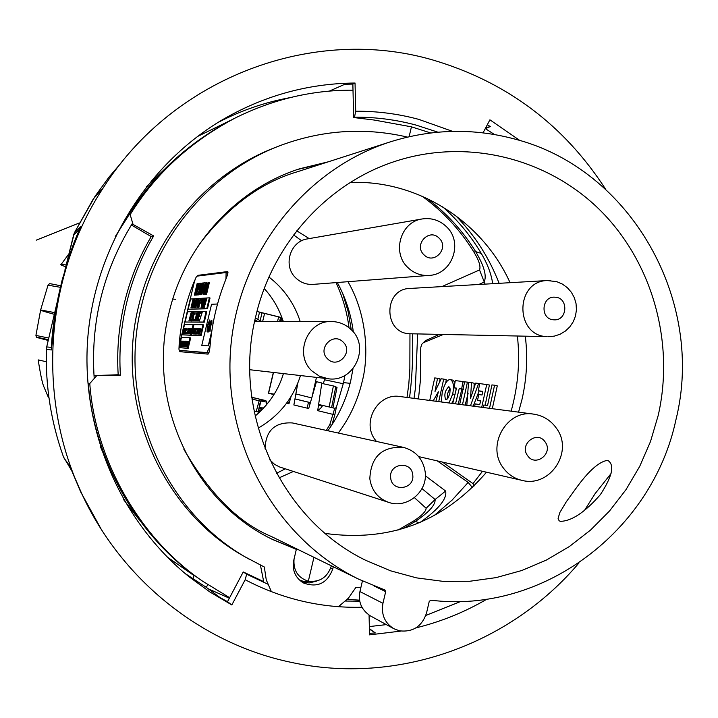 <?xml version="1.0" encoding="UTF-8"?>
<svg xmlns="http://www.w3.org/2000/svg" width="718" height="718" viewBox="0 0 718 718"><rect width="100%" height="100%" fill="white"/><g stroke="black" fill="none" stroke-linecap="round" stroke-linejoin="round"><path stroke-width="1.08" d="M611.054 473.575L595.078 493.679L584.281 510.74M385.683 591.65L384.92 589.999L358.91 579.282C277.13 539.541 223.63 445.6 230.532 350.24C237.308 254.881 303.66 169.538 390.278 141.868C431.697 128.926 473.054 127.948 514.357 138.951C631.14 168.55 705.552 301.237 675.925 419.833C652.294 531.069 542.512 614.186 430.827 600.185L429.256 601.334L426.546 612.957C422.049 626.374 413.029 632.334 399.504 630.817L393.823 628.699C384.66 622.901 381.034 614.446 382.945 603.326L385.683 591.65L374.051 585.987M120.391 375.155C118.901 350.761 120.983 326.681 126.628 302.915C132.354 279.167 141.365 256.838 153.67 235.935L151.211 236.59C138.987 257.34 130.039 279.49 124.358 303.059C118.757 326.645 116.702 350.537 118.183 374.751L95.027 375.559L120.391 375.155L118.183 374.751M255.823 316.064C272.49 243.923 327.211 183.584 394.344 161.595C465.695 137.874 546.075 157.404 599.189 209.297C652.186 261.406 674.974 341.974 658.2 415.453L650.508 441.507L639.711 466.377L625.97 489.676L609.492 511.028L590.528 530.09L569.365 546.533L546.335 560.085L521.78 570.514L496.102 577.622L469.716 581.266L443.042 581.356L416.521 577.873L390.619 570.828L365.749 560.336C280.747 519.293 231.627 412.087 255.823 316.064M350.402 182.444C417.553 179.823 482.343 221.261 510.076 282.695M525.307 336.204C527.892 357.528 526.77 378.664 521.95 399.612L518.558 412.15M600.365 494.639C612.436 476.16 614.877 464.725 607.688 460.337C599.126 461.495 588.401 471.062 575.495 489.039L566.296 501.774L559.825 512.553L558.101 518.432L559.107 520.756L560.363 521.34C571.645 521.16 584.982 512.266 600.365 494.639M486.508 472.211C443.607 521.806 389.856 542.216 325.236 533.438M393.823 628.699L370.344 615.873C361.45 609.905 357.986 601.801 359.933 591.56L362.419 580.961M313.954 557.312L308.336 581.185C319.725 582.406 327.345 577.434 331.213 566.278L331.321 565.802M294.227 547.672L294.892 548.875M294.048 559.071C293.186 570.451 297.952 577.819 308.336 581.185M153.67 235.935L133.036 224.42L131.313 224.976L151.211 236.59M353.005 90.199C312.734 89.876 273.621 99.066 235.684 117.761L233.233 119C188.304 142.676 153.383 174.752 128.468 215.221L130.164 214.61L133.036 224.42M235.684 117.761C190.414 141.626 155.241 173.909 130.164 214.61M494.469 134.526L485.296 128.567M96.544 375.873L89.786 383.52C94.911 457.195 137.641 537.019 202.503 581.113L229.625 597.708M89.786 383.52L88.314 383.17C93.385 456.424 135.801 535.727 200.098 579.435L202.503 581.113M369.339 626.581L386.356 624.615M425.828 615.443L460.83 601.415M314.466 581.49L304.423 581.768L299.209 579.839M390.278 141.868L297.405 171.755C260.742 182.525 228.001 206.784 199.173 244.515M183.889 449.342C209.773 494.011 238.906 523.054 271.296 536.472L358.91 579.282M286.895 545.456L287.433 544.361M179.617 343.787L179.186 343.68C181.008 322.606 185.854 302.287 193.698 282.73L195.17 279.481M188.771 305.24L184.939 321.341M199.9 275.775L198.087 275.308L227.678 271.566C228.36 271.925 227.759 274.491 225.865 279.275C217.348 300.564 212.097 322.687 210.096 345.645C209.62 350.815 208.938 353.642 208.058 354.118L179.895 351.685L179.285 350.321M227.974 272.589L226.879 272.723M181.735 344.299L181.699 344.748M181.825 350.752L182.112 351.883M179.042 347.35L179.186 343.68M197.19 276.116L198.087 275.308M271.404 591.704L266.261 579.875L264.323 567.005L245.08 556.854C160.886 510.597 114.261 402.511 138.673 305.832C155.429 234.176 208.211 173.37 274.411 147.818L278.449 146.23C320.91 130.039 363.918 126.996 407.465 137.093M248.85 559.008C163.928 512.347 116.872 403.256 141.509 305.689C158.418 233.359 211.675 172.006 278.449 146.23M360.939 587.279L355.931 587.351L348.409 598.193L338.42 606.71M271.117 538.751L296.337 549.369L273.109 539.748C192.891 501.765 146.418 401.874 169.098 312.456C184.723 245.179 236.357 188.96 299.711 168.757L328.323 161.801M297.602 169.457L323.854 163.246M333.278 566.753L332.712 569.159C327.112 583.465 317.32 588.051 303.355 582.917C295.233 577.739 292.02 570.245 293.725 560.453L296.337 549.369M430.692 132.956L411.441 126.826L374.15 120.032L353.642 117.537L352.861 84.069L355.042 83.028C307.887 83.441 263.515 95.79 221.916 120.068C146.355 165.023 94.282 249.424 87.623 339.991C81.287 430.594 120.786 521.555 189.166 576.832L209.871 591.955L231.833 604.951L227.516 601.684L243.24 571.959L263.694 581.616L260.428 565.138M316.934 581.033L309.144 582.962L301.3 581.607M435.907 401.254L438.402 391.777L433.178 400.895M429.732 400.447L434.74 377.919L437.531 378.287L435 391.489L441.229 378.781L443.697 379.104L438.707 401.622M443.697 379.104L446.255 379.732L445.716 383.08M437.531 378.287L440.071 378.916L439.461 382.676M447.323 398.984L447.718 393.302L450.006 388.079M445.797 399.782L445.743 399.773C443.921 394.909 444.963 390.538 448.867 386.643L450.168 388.905L449.818 393.581L448.005 398.095L445.797 399.782M449.01 402.986L452.708 394.011C454.207 386.024 453.399 381.195 450.276 379.526C447.17 379.553 444.487 383.879 442.225 392.486L441.229 401.954M451.766 403.345L454 398.894M455.957 390.556L456.065 388.285M455.024 382.317L452.852 380.154L450.276 379.526M467.391 382.425L468.558 382.568M459.691 404.387L464.663 381.77L468.558 382.38M467.436 382.111L462.464 404.755M474.598 406.352L475.28 403.92L479.723 404.557L480.71 400.77L477.488 400.33L478.825 394.577L482.047 394.99L482.801 391.337L478.394 390.789L482.738 391.651M480.638 401.048L477.488 400.33M478.394 390.789L479.66 383.556L489.425 385.01L485.162 405.194M486.75 384.354L481.733 407.294M129.949 227.391L131.421 225.039M131.502 224.913L132.65 223.127M426.887 198.339C446.461 213.004 462.724 230.765 475.675 251.632C484.21 266.064 487.001 276.224 484.058 282.093L478.771 284.49M412.554 333.834C413.2 355.841 412.195 377.156 409.547 397.781M421.987 488.59L435.108 499.513C435.512 504.987 428.852 512.347 415.121 521.591L403.184 528.619M407.016 397.449L408.802 384.13L409.852 368.908L409.96 333.771M441.884 286.608L479.534 269.95C480.898 266.486 479.032 260.544 473.934 252.108C460.274 229.931 442.916 211.245 421.87 196.068M397.889 530.144L413.864 520.873C421.87 515.605 425.954 511.404 426.133 508.263L414.439 497.655M425.343 475.747L445.618 491.031C447.269 498.633 438.761 509.107 420.102 522.444M417.661 333.942L415.318 388.95L414.008 398.373M442.674 206.82C457.958 220.345 470.82 235.881 481.275 253.436C487.549 264 491.345 274.088 492.683 283.691M472.435 487.585L468.181 482.424L437.253 460.884M424.069 341.983L425.46 340.646L439.308 334.4M443.311 334.48L423.288 342.737L421.78 344.281L420.802 347.359L420.604 351.685L420.667 377.865L418.459 398.957M442.45 462.078L472.982 483.618L482.487 471.286M473.97 486.077L472.982 483.618M511.144 411.172C518.091 386.185 520.173 361.136 517.4 336.033M483.169 407.483L483.851 405.015L487.558 405.526L491.92 384.92L494.576 385.207L497.278 385.871L492.306 408.686M494.576 385.207L489.523 408.318M466.835 405.329L468.558 382.245L471.538 382.604L470.478 398.535L475.657 383.089L478.655 383.439L470.452 405.805M471.538 382.604L474.167 383.25L473.97 388.635M479.112 390.969L473.216 406.173M478.655 383.439L479.642 383.681M455.526 403.839L459.242 388.492L461.683 388.815L462.948 381.554L455.293 380.594L454.045 387.792L456.406 388.366M454.045 387.792L456.451 388.115L452.735 403.471M458.21 404.198L461.845 389.129L463.343 389.327M459.242 388.492L461.845 389.129M461.683 388.815L463.361 389.228M464.636 381.967L462.948 381.554M464.618 382.084L462.904 381.868M468.1 393.374L465.165 405.114M548.247 336.679L554.341 336.123L560.157 334.211L565.416 331.052L569.859 326.807L573.278 321.682L575.504 315.929L576.446 309.826L576.051 303.66L574.346 297.737L571.402 292.334L567.364 287.712L562.409 284.095L556.782 281.671L547.358 280.55L409.879 288.448C383.295 288.789 383.179 333.251 409.754 333.753L547.143 336.634C514.698 336.033 514.887 280.944 547.358 280.55L550.598 280.576M422.094 218.972L307.475 238.897C289.982 241.149 282.614 266.082 295.933 278.063C300.815 282.659 306.55 284.768 313.138 284.382L428.996 275.425C420.919 275.891 413.882 273.262 407.887 267.554C391.552 252.673 400.626 221.718 422.094 218.972C431.41 217.617 439.515 220.175 446.408 226.655M425.209 472.112C427.91 491.65 407.052 509.035 388.582 502.34C377.856 498.328 371.61 490.475 369.824 478.789C370.883 456.72 382.057 446.237 403.354 447.35L292.352 422.938C275.003 422.004 265.911 430.432 265.068 448.203L265.175 449.028M269.744 459.771L274.5 464.304L279.464 466.924L388.582 502.34M556.423 428.233C574.086 451.577 550.024 488.114 521.753 480.315C514.142 478.457 507.958 474.293 503.219 467.813C485.978 445.806 506.702 409.233 533.51 414.115L400.106 396.542C378.09 392.549 361.136 422.121 375.29 439.963L376.42 441.426M230.622 120.337L197.226 136.635M353.642 117.537L354.486 117.187L355.706 111.227C377.165 111.093 398.203 113.812 418.818 119.385L452.6 131.376M437.935 132.193L416.144 125.112C396.004 119.682 375.451 117.034 354.486 117.187M485.503 128.19L490.125 126.458M578.905 563.038C510.076 644.719 396.874 685.466 291.14 662.355C201.758 643.777 121.324 580.036 81.538 493.176C36.214 396.982 44.875 276.25 103.464 187.515C173.9 76.781 313.874 25.229 432.783 59.98C506.37 81.735 564.016 124.86 605.696 189.346M208.31 588.841L229.356 598.211M361.881 607.249C320.928 608.209 282.021 599.036 245.17 579.731L246.66 574.212L267.67 584.093M345.6 601.056L359.745 601.172M231.833 604.951L245.17 579.731M243.24 571.959L246.66 574.212M359.565 600.167L347.315 599.368M400.94 631.077L369.537 634.874L369.07 615.12M415.937 627.891C441.023 621.725 464.717 612.122 487.01 599.099M519.904 140.531L489.918 119.825L483.035 132.857M369.393 628.654L375.343 632.926L369.501 633.384M487.342 124.708L490.295 126.565L485.377 128.612M369.402 629.13L375.343 632.926M128.89 215.068L115.311 236.518M100.26 446.363L108.23 464.699M94.211 378.521C90.441 323.208 102.836 272.041 131.394 225.021M131.448 224.931L132.633 223.047M139.445 520.047L123.667 499.719M146.077 187.057L164.889 168.936M167.088 556.917L194.031 575.594L192.971 578.995M227.516 601.684L220.04 597.564L206.308 587.351L207.735 584.685M79.967 229.033L73.595 235.064L74.421 232.74L81.008 226.43C66.191 256.2 52.055 314.87 51.337 349.971L46.383 349.37C45.378 386.293 51.068 422.112 63.444 456.827L71.504 470.398M70.274 467.274L80.631 491.803L101.166 529.166M64.306 458.479L70.472 467.768M46.697 346.982L46.383 349.37C45.387 386.365 51.068 422.184 63.444 456.819L63.426 456.774M46.392 349.37L46.652 347.189M64.961 269.905L73.64 234.885M57.18 302.143L46.715 346.92L51.615 347.413M122.482 161.344L109.217 176.852L95.162 196.131L74.394 232.794M64.907 270.085L74.412 232.749L93.286 198.976L103.464 187.515M329.266 91.132L344.846 84.248L352.861 84.087M289.767 97.684C264.547 102.36 240.431 110.725 217.428 122.796M185.1 573.494L206.308 587.351M355.042 83.028L355.706 111.227M193.77 307.753L194.668 301.937L193.016 307.78L195.125 299.684L194.129 306.299L196.301 299.612L194.56 307.726L195.691 301.892L193.77 307.753M194.004 307.124L194.668 301.937M192.209 307.816L192.406 306.981M193.142 303.876L193.977 303.023L193.133 303.876L192.388 306.981L193.043 306.954L192.846 307.789L192.074 307.816L193.995 299.747L194.766 299.702L193.33 303.05L193.968 303.059M193.932 300.564L194.757 299.738M192.532 306.981L193.034 306.999M183.314 343.384L182.982 346.588L182.48 346.552L183.763 341.167L184.266 341.194L183.727 343.455M179.033 347.602L187.506 348.239L190.01 337.756L181.474 337.37L179.033 347.602L188.161 348.401L190.656 337.909L189.974 337.882M187.506 348.239L188.161 348.401M180.99 346.444L182.695 341.113L181.825 346.507L182.013 344.766L180.99 346.444M186.94 344.173L185.567 346.767L186.859 341.337L186.94 344.173M187.012 346.875L186.501 346.839L187.793 341.391L188.304 341.418L187.012 346.875M184.885 346.857L185.082 344.003L186.231 341.167L186.034 344.039L184.885 346.857M184.086 343.886L185.235 341.113L185.352 342.262L185.1 341.66L184.158 343.931L184.014 346.238L184.544 345.681L183.88 346.794L184.086 343.886M182.067 346.516L183.153 341.14L183.62 341.158L182.067 346.516M181.492 343.823L180.155 346.381L181.43 341.041L181.492 343.823M190.01 337.756L190.656 337.909M206.622 289.471L206.237 294.299M209.414 282.371L207.655 287.326M208.041 282.515L204.881 294.407M208.041 282.47L204.738 294.416L205.321 294.371L206.739 288.412L206.102 294.317L206.578 294.281L209.423 282.327L208.83 282.38L207.412 288.349L208.041 282.47M202.979 324.733L193.905 324.653L191.401 335.162L200.412 335.494L202.979 324.733L203.643 324.895L202.934 324.886M199.864 329.077L198.671 334.085L198.132 334.067L199.46 328.494L199.864 329.077M195.772 329.257L196.328 328.332M194.91 334.085L194.847 333.035M196.382 329.427L196.185 328.907M196.247 328.297L194.865 334.094L195.054 331.151L196.292 328.305M193.627 333.915L193.097 333.897L194.407 328.404L194.928 328.413L193.627 333.915M194.569 332.587L193.95 334.067L193.95 332.856L195.332 328.279L194.569 332.587M195.547 334.049L195.772 333.125L195.547 334.049M196.669 334.014L196.211 333.996L197.621 328.458L196.669 334.014M196.911 334.023L198.231 328.476L196.911 334.023M198.276 329.67L197.154 334.032L198.473 328.476L198.087 332.865L199.128 328.485L197.89 334.058L198.276 329.67M200.708 330.101L199.308 334.247L200.098 330.083L200.816 328.377L200.708 330.101M193.546 331.213L192.146 333.861L193.447 328.386L193.546 331.213M191.401 335.162L201.076 335.665L203.643 324.895M200.412 335.494L201.076 335.665M193.016 333.017L192.523 333.331M202.207 312.375L199.424 320.919L201.785 313.236L201.121 313.254L201.318 312.402L202.207 312.375M201.255 313.245L201.453 312.429L202.198 312.411M199.523 320.596L201.776 313.272M197.576 319.986L197.899 315.202M197.98 314.322L198.231 313.245M197.818 318.98L199.245 312.447M195.072 320.713L195.799 319.869L195.601 320.713L194.937 320.713L196.885 312.51L195.26 319.878L195.79 319.905M191.302 315.408L191.096 313.515M189.085 320.731L190.593 318.352M189.426 319.905L190.889 316.782L191.338 312.689M191.15 312.653L191.006 316.782L188.951 320.731L191.275 312.689M185.127 322.023L203.616 322.041L206.174 311.271L187.569 311.791L185.127 322.023L204.28 322.202L206.838 311.441L206.129 311.459M203.616 322.041L204.28 322.202M193.734 315.211L195.081 312.384M192.971 320.928L193.052 318.047M193.178 320.084L193.95 319.097M195.117 314.188L194.865 313.227M192.837 319.537L193.223 316.602L194.982 312.348L195.179 314.044L194.775 313.183L193.223 316.602M191.114 320.722L190.351 320.731L192.28 312.626L193.052 312.608L192.855 313.443L192.2 313.452L191.607 315.947L192.262 315.938L191.41 316.782L190.665 319.896L191.32 319.896L191.114 320.722M192.505 318.729L191.589 320.937L191.598 319.16L191.787 320.102L192.388 318.72L193.636 312.384L192.505 318.729M193.339 316.656L193.142 320.093L193.95 319.214L192.936 320.928L192.711 319.51M193.95 320.82L194.273 319.456L193.95 320.82M195.96 320.713L197.917 312.483L195.96 320.713M199.371 312.447L197.405 320.713L197.988 314.242L196.319 320.713L198.276 312.474L197.701 318.954M198.572 320.704L197.773 320.713L199.739 312.438L200.546 312.42L200.34 313.272L199.667 313.281L199.057 315.83L199.739 315.821L199.532 316.665L198.859 316.674L198.096 319.86L198.778 319.86L198.572 320.704M206.174 311.271L206.838 311.441M225.99 278.952L226.08 272.526L197.028 276.134C196.086 276.717 195 279.428 193.77 284.265L179.958 342.262C178.881 347.099 178.683 349.792 179.356 350.339L208.337 352.951L209.046 352.385M179.356 350.339L206.972 352.619L210.06 346.022M227.821 273.423L226.197 272.571M209.378 297.826L190.611 299.011L188.179 309.234L206.811 308.587L209.378 297.826L210.033 297.988L209.324 298.033M182.085 334.812L190.629 335.135L193.124 324.653L184.517 324.581L182.085 334.812L191.275 335.288L193.77 324.805L193.088 324.796M190.629 335.135L191.275 335.288M185.567 330.567L184.768 333.753L185.567 330.567M184.463 333.601L183.961 333.583L185.235 328.234L185.738 328.243L184.463 333.601M185.836 330.908L186.985 328.126L187.111 329.257L186.851 328.673L185.908 330.944L185.774 333.224L186.294 332.667L185.639 333.78L185.836 330.908M186.294 333.735L186.509 332.838L186.294 333.735M187.353 333.699L188.296 328.288L187.353 333.699M187.586 333.708L188.87 328.297L187.586 333.708M188.906 329.463L187.811 333.717L189.103 328.305L188.708 332.578L189.803 328.314L188.511 333.735L188.906 329.463M189.256 333.762L188.744 333.744L190.037 328.323L190.548 328.332L189.256 333.762M191.338 328.207L189.965 333.924L191.338 328.207M184.4 330.971L183.054 333.556L184.329 328.216L184.4 330.971M193.124 324.653L193.77 324.805M217.527 304.001L211.559 304.279L201.776 345.394L208.534 345.87L211.424 333.717M201.776 345.394L208.534 345.87M211.675 323.145L210.266 326.125L209.782 331.213L210.051 326.116L208.534 331.178L211.532 320.21L211.945 323.217L210.545 326.187L210.051 331.276L210.266 326.187M211.047 321.332L210.177 324.994L211.496 323.145L211.047 321.332M209.952 327.139L208.803 331.24L210.024 326.116M210.293 324.994L211.164 321.332M211.864 320.273L211.945 323.217M209.952 320.022L209.71 325.766L208.184 332.075L208.032 330.711M207.78 331.133L207.161 331.402M207.035 329.374L208.884 321.799M208.265 345.807L211.873 330.621M188.179 309.234L207.475 308.749L210.033 297.988M204.459 285.836L205.195 282.766L203.625 282.928L201.309 294.667L201.884 294.622L203.966 285.881L204.459 285.836M194.363 295.17L195.682 295.071L196.4 292.055L195.637 292.118L197.674 283.547L197.118 283.601L194.363 295.17M197.226 291.984L198.832 287.972L198.168 288.035L198.554 286.401L199.469 286.311L200.187 283.287L198.715 283.439L195.951 295.053L197.414 294.945L198.141 291.912L197.226 291.984M203.409 294.506C205.689 290.44 206.622 286.491 206.228 282.659C203.957 286.724 203.023 290.673 203.409 294.506L203.993 288.376L206.353 282.686M199.972 294.757L200.546 294.721L203.347 282.955L202.772 283.018L199.972 294.757M201.884 283.107L199.81 290.135L201.067 283.188L200.466 283.251L198.356 294.883L199.021 294.829L202.494 283.045L201.884 283.107M206.811 308.587L207.475 308.749M201.929 301.452L201.623 300.124L200.968 302.87L201.929 301.452M202.162 300.977L202.009 300.142M201.103 302.897L201.884 302.09M200.771 303.714L201.695 299.28L202.279 299.37L202.054 301.443L201.273 303.552L200.771 303.714L200.986 302.87M201.641 300.124L202.207 299.298M196.92 307.842L197.19 303.615L198.958 299.244L198.68 303.499L196.92 307.842M204.262 307.349L205.931 299.029L206.703 298.984L204.262 307.349M191.446 307.842L193.061 299.801L193.779 299.765L191.446 307.842M190.952 307.86L192.873 299.819L190.952 307.86M195.502 307.69L197.315 299.55L197.997 299.505L197.235 300.375L197.001 303.687L196.445 303.714L195.502 307.69M198.123 307.582L200.232 299.37L198.904 307.555L199.021 303.795L198.123 307.582M201.04 307.475L203.167 299.191L201.83 307.439L202.054 303.651L201.04 307.475M202.252 307.43L204.226 299.128L202.252 307.43M204.307 300.887L202.629 307.412L204.603 299.11L204.029 305.599L205.725 299.038L203.741 307.367L204.307 300.887M200.421 301.057L200.268 300.241M199.362 302.96L200.142 302.197M199.03 303.795L199.236 302.96M199.873 300.223L199.478 302.951L200.457 299.406M198.877 307.555L199.101 304.055M197.118 306.999L198.554 303.508L198.76 300.079L197.324 303.606L197.118 306.999L198.258 305.087M198.949 302.278L198.85 300.124M197.773 301.991L199.057 299.28M196.947 307.834L197.055 304.908M200.878 329.158L200.439 331.043M200.071 331.725L200.878 328.44M209.441 325.703L207.699 332.003L207.834 330.513L207.062 331.42L207.394 325.712L209.782 319.932L209.441 325.703M208.184 329.131L209.27 325.676L209.521 321.054L207.574 325.712L207.331 330.298L208.193 326.663L208.184 329.131M198.356 329.912L198.186 330.63M198.078 333.26L198.132 332.658M198.303 331.94L198.249 332.533M198.24 330.038L198.419 329.311M193.465 328.952L192.765 333.179L193.77 328.422M190.8 313.488L189.274 319.905M184.338 328.763L183.269 333.008L184.32 330.962L184.338 328.763M203.122 301.38L202.808 300.052L202.144 302.808L203.122 301.38M186.545 329.032L187.066 328.162M185.684 333.771L185.63 332.784M187.12 329.185L186.922 328.718M188.987 329.724L188.816 330.433M188.699 332.937L188.762 332.353M188.924 331.644L188.87 332.228M188.87 329.849L189.04 329.14M188.879 333.753L189.013 333.197M189.507 331.106L189.642 330.549M190.037 328.88L190.548 328.359M211.613 321.404L210.464 325.003M211.774 323.172L211.963 321.655M190.853 331.24L190.378 333.26M191.392 328.889L190.988 330.477M190.028 333.915L191.401 328.27M193.878 329.436L193.609 328.979M192.28 333.87L192.415 333.305M204.145 291.427L205.501 285.737L204.145 291.427M187.138 344.469L186.716 345.905M187.524 342.504L187.21 344.191M186.994 341.93L187.201 341.409M185.836 346.785L185.971 346.22M186.106 341.723L185.011 346.309L186.124 341.723M181.537 344.721L181.268 345.564M181.555 341.624L181.762 341.104M180.424 346.399L180.55 345.843M183.287 341.75L183.611 341.212M183.745 341.212L183.754 341.732M193.007 300.618L193.77 299.801M190.485 320.731L190.683 319.896M191.419 316.782L191.625 315.947M192.218 313.452L193.043 312.644M190.8 319.896L191.311 319.923M191.742 315.947L192.253 315.974M182.327 343.357L182.184 344.263M181.798 344.757L182.417 342.791M191.643 320.919L191.76 319.115M193.609 313.892L193.483 313.29M193.142 313.685L193.707 312.438M192.63 318.146L192.864 314.825M191.859 320.066L192.325 319.402M181.439 341.597L180.362 345.843L181.421 343.814L181.439 341.597M186.877 341.903L185.782 346.22L186.859 344.164L186.877 341.903M196.454 303.714L196.651 302.879M197.253 300.375L197.988 299.55M203.338 283L200.116 294.748M202.485 283.089L200.16 288.95M201.067 283.242L200.591 283.287L198.491 294.865M197.665 283.592L194.506 295.161M196.391 292.1L195.772 292.109M205.177 282.811L203.75 282.955L203.032 285.97M203.373 285.988L201.453 294.649M204.19 291.409L205.581 285.782M198.123 291.957L197.369 291.975M198.823 288.017L198.312 288.017M200.178 283.332L198.841 283.466L196.086 295.044M208.256 328.943L208.462 326.726L208.543 328.18M208.462 329.024L210.078 322.068M209.674 321.161L207.843 325.775L207.448 330.271M193.232 333.897L193.366 333.331M193.869 331.222L194.004 330.657M194.407 328.97L194.928 328.44M283.413 373.593C278.629 389.865 269.187 404.028 255.105 416.09M300.492 375.559C293.115 398.616 278.997 416.153 258.139 428.152M294.963 398.921L310.382 402.69M310.311 402.951L308.435 402.547M311.756 397.934L295.87 393.931M48.223 340.323L42.559 338.788L48.268 340.126M43.977 338.824L48.348 339.785M48.285 340.036L43.924 338.995M332.937 407.878L337.029 387.334L335.737 387.02M318.568 404.799L322.436 405.724M331.59 407.555L335.836 386.553L333.403 385.961L329.122 406.962M321.772 383.403L333.403 385.961M318.595 404.602L322.355 405.455M310.275 403.076L308.857 402.699L310.293 403.004M314.619 385.494L315.525 382.514L316.162 382.649M322.418 405.814L318.55 404.889M322.364 406.011L318.514 405.14M308.39 402.744L308.839 402.87L308.381 402.78M321.978 405.248L334.741 408.309L321.978 405.248C322.723 406.173 321.287 407.977 317.688 410.66L334.821 414.816L336.293 407.591L334.75 408.309L329.813 424.634L331.465 425.289M318.496 405.23L322.337 406.083L318.496 405.23M343.249 383.717L324.482 379.768L323.324 383.744M350.124 383.313L343.563 382.622L344.864 375.442M276.529 473.333L285.217 468.809M327.848 430.746C338.761 415.686 346.381 399.091 350.698 380.962L352.996 368.756M353.328 332.021C351.102 314.493 345.753 297.988 337.289 282.515M301.668 240.772L293.617 234.974M60.707 287.362L48.007 285.181C50.951 283.502 45.413 282.748 60.698 285.773M53.626 314.143C43.484 311.343 39.158 309.943 40.639 309.952L54.685 312.617M35.918 335.432L48.339 337.972M48.366 339.713C30.533 335.647 35.173 337.164 48.196 340.449C32.956 336.329 37.183 338.151 35.927 335.36L40.639 309.952L48.007 285.181M329.813 424.634L326.34 430.414M286.563 403.229L288.959 403.794L291.032 396.605M297.817 383.143L293.868 404.97L308.704 408.515L316.441 381.68L321.835 382.99L317.688 410.66M288.959 403.794L287.792 401.533M274.222 394.137L268.433 393.213L273.917 394.631M310.4 402.627L294.972 398.894M318.613 404.503L321.942 405.239M308.354 402.879L310.203 403.328M324.742 378.341L324.482 379.768M264.251 288.555C272.93 298.051 279.257 309.045 283.224 321.538M336.06 282.614C342.692 297.046 347.018 312.088 349.029 327.74M351.281 329.759L348.095 311.397L342.71 293.491M268.981 277.067C283.933 288.636 294.344 303.463 300.214 321.538M48.986 397.978L47.998 396.489L48.977 397.951M258.274 411.773L258.794 412.141M259.476 412.15L258.426 411.145M252.655 397.566L265.848 400.599L266.782 402.134L266.055 405.383M251.794 397.557L252.251 397.458M252.574 397.512L253.014 399.271L252.045 399.334M263.075 408.677L263.219 408.039L261.729 407.743L261.047 410.75M259.449 412.285L260.526 407.501L259.386 407.277M259.44 412.294L254.037 411.01M46.275 361.728L38.198 359.897C40.316 373.674 42.138 382.443 43.645 386.203L47.998 396.489M175.443 299.298L172.778 299.056M255.922 321.063L254.773 320.74M255.213 321.063L254.719 320.955M281.268 320.048L279.975 320.138M279.894 320.497L281.25 320.093M282.497 320.075L283.107 320.183M280.891 321.538L281.842 317.697M282.605 319.636L282.147 321.538M260.158 320.596L262.061 312.797M262.626 321.547L264.601 313.434M257.986 321.547L254.935 319.977M255.348 318.119L261.926 321.547M283.134 321.242L282.273 321.027M281.097 320.74L279.975 320.461M65.724 266.746C61.551 265.355 60.034 264.574 61.174 264.386L66.173 264.915M256.963 311.468L281.914 317.643M256.945 311.531L281.941 317.724M282.964 320.713L282.371 320.596M281.187 320.354L280.594 320.237M359.933 591.56L382.945 603.326M304.423 581.768L304.252 582.513M411.441 126.826L409.116 136.716M330.675 568.153L332.712 569.159M452.708 394.011L455.068 394.586M445.618 491.031L435.108 499.513L426.133 508.263M479.534 269.95L485.099 284.131M473.934 252.108L475.675 251.632L481.275 253.436M419.177 522.839L413.864 520.873M468.181 482.424L452.152 500.051L433.798 515.865M455.302 215.292C474.445 234.732 489.048 257.412 499.118 283.323M555.122 297.207C541.327 295.708 539.864 319.438 553.731 319.806C567.498 321.26 568.961 297.611 555.122 297.207M331.402 321.529C338.977 321.646 345.52 324.312 351.039 329.526C370.65 346.857 353.974 382.918 328.126 378.736L319.51 376.259L312.097 371.098C293.689 354.827 307.16 320.354 331.402 321.529L254.594 321.547M327.587 358.856C337.702 369.465 353.947 351.856 343.123 342.055C333.044 331.42 316.71 349.038 327.587 358.856M439.156 238.214C429.274 227.561 413.227 244.865 423.898 254.719C433.816 265.346 449.782 248.042 439.156 238.214M390.682 477.847C391.75 492.548 414.878 489.47 412.751 474.948C411.728 460.274 388.582 463.272 390.682 477.847M527.577 455.652C535.448 467.642 553.784 453.229 545.106 441.911C537.288 429.902 518.872 444.298 527.577 455.652M81.538 493.176L69.924 466.467L63.848 457.806L69.745 466.036M51.337 349.971L51.606 347.718M81.008 226.43L71.396 250.394L62.26 279.562L58.302 296.462L55.124 314.206L51.606 347.781M206.972 352.619L208.337 352.951M331.922 424.841L334.821 414.816M273.495 372.454L268.586 393.231M260.84 401.2L262.86 399.953L252.781 397.494M262.258 399.773L260.472 401.102L258.166 411.988M252.844 399.28L260.472 401.102M256.209 411.531L259.611 399.127M265.848 400.599L262.241 399.944M260.93 401.057L266.782 402.134M257.789 319.357L259.548 312.177M279.607 321.538L280.55 317.374M278.602 316.898L277.552 321.538M79.258 223.011C49.066 235.046 -0.224 254.71 79.258 223.011M338.322 433.044C349.747 417.696 357.681 400.617 362.141 381.788C369.402 354.575 366.413 313.245 347.943 281.689M309.171 238.6L296.794 230.828M279.069 477.883L293.402 471.466M425.46 340.646L423.288 342.737M328.126 378.736L249.801 369.725M428.996 275.425C452.08 274.608 463.595 242.693 446.668 226.924M425.182 471.861C423.064 458.999 415.794 450.823 403.354 447.35M521.753 480.315L418.648 456.603M556.01 427.641C550.356 420.03 542.853 415.525 533.51 414.115M57.216 301.955L46.688 346.982M226.134 272.535L227.444 272.867M316.45 377.39L311.953 397.242M336.293 407.591L343.563 382.622M268.433 393.213L273.352 372.436M258.211 412.006L260.885 401.218L262.77 399.935M280.594 317.392L279.661 321.538M68.901 253.831L61.174 264.386M308.516 402.215L307.116 408.138"/></g></svg>
